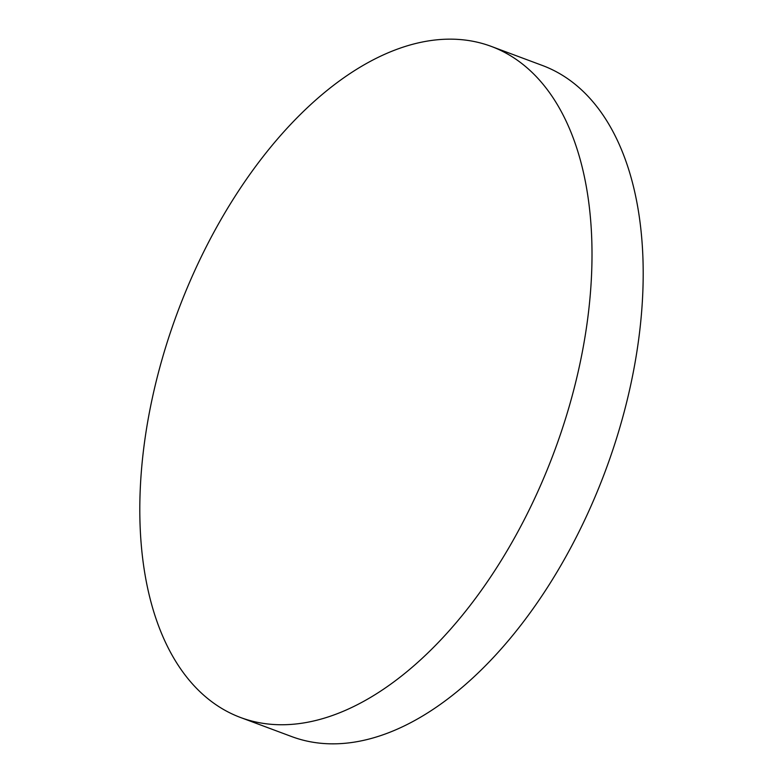 <?xml version="1.0" encoding="UTF-8"?>
<svg xmlns="http://www.w3.org/2000/svg" width="783" height="783" viewBox="0 0 783 783"><rect width="100%" height="100%" fill="white"/><g stroke="black" fill="none" stroke-linecap="round" stroke-linejoin="round"><path stroke-width="1.17" d="M579.694 364.878A358.203 200.888 110.5 0 1 240.753 717.58A358.203 200.888 110.5 0 1 152.117 399.027A358.203 200.888 110.5 0 1 491.058 46.324A358.203 200.888 110.5 0 1 579.694 364.878M491.058 46.324L542.247 65.42A358.203 200.888 110.5 0 1 630.883 383.973A358.203 200.888 110.5 0 1 291.942 736.676L240.753 717.58"/></g></svg>
